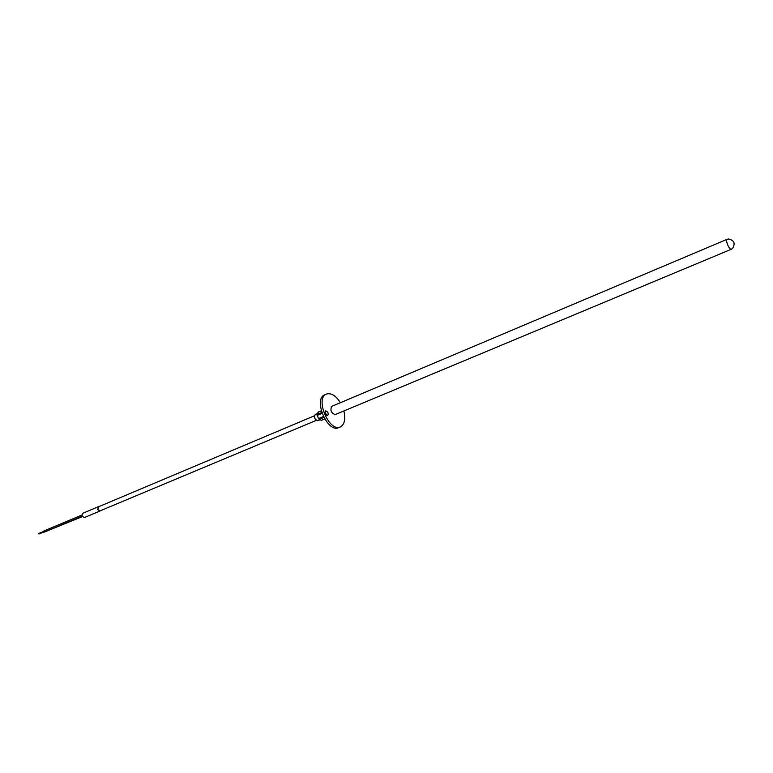<?xml version="1.0" encoding="UTF-8"?>
<svg xmlns="http://www.w3.org/2000/svg" width="773" height="773" viewBox="0 0 773 773"><rect width="100%" height="100%" fill="white"/><g stroke="black" fill="none" stroke-linecap="round" stroke-linejoin="round"><path stroke-width="1.16" d="M321.761 412.453L317.046 414.444L318.457 412.019M317.916 412.251L321.288 410.83M323.404 416.541L318.437 418.618L317.046 414.444M317.123 415.468L322.08 413.381M324.689 418.937L321.288 420.348L318.437 418.618M319.114 419.41L323.848 417.42M321.877 420.106L321.288 420.348M98.19 506.788L82.576 513.369L81.948 516.093L84.344 517.581L99.978 511.04L97.572 509.533L98.731 506.692M100.268 510.779L97.62 509.513L98.586 506.759M335.772 414.347L335.298 414.666C331.163 413.101 329.984 410.289 331.762 406.24L332.322 406.125M327.694 415.632C325.336 414.743 324.67 413.149 325.694 410.85L325.713 410.85C328.071 411.748 328.728 413.333 327.704 415.623L327.694 415.632M340.42 402.704C335.907 395.708 331.337 392.81 326.689 393.998L326.496 394.075C314.669 398.124 329.134 432.551 340.304 426.947L340.391 426.909C344.574 424.474 345.734 419.159 343.888 410.956M326.593 415.41L325.085 411.796M324.979 394.732L324.786 394.81C312.949 398.868 327.394 433.267 338.574 427.653L338.671 427.614M315.229 414.502L315.21 414.512C313.857 417.497 314.717 419.565 317.8 420.696L319.983 419.787M82.044 516.306L44.457 532.066L43.993 530.945M43.964 531.911L38.979 534.008L38.766 533.486L43.742 531.399M43.008 532.317L47.887 530.713M47.829 530.645L82.247 516.654M334.738 414.782L731.181 249.312C730.205 249.36 729.045 247.882 727.693 244.886C726.523 241.852 726.291 240.007 726.997 239.359L331.288 406.569M321.278 410.792L318.176 412.106M324.708 418.966L321.597 420.261M731.181 249.312L732.543 248.491C735.577 243.379 734.186 240.21 728.379 238.983L726.997 239.359M326.496 394.075L324.786 394.81M340.304 426.947L338.574 427.653M314.379 415.816L97.9 507.049M316.292 420.377L99.591 511.069M315.21 414.512L317.384 413.594M43.984 530.945L81.716 515.108"/></g></svg>
